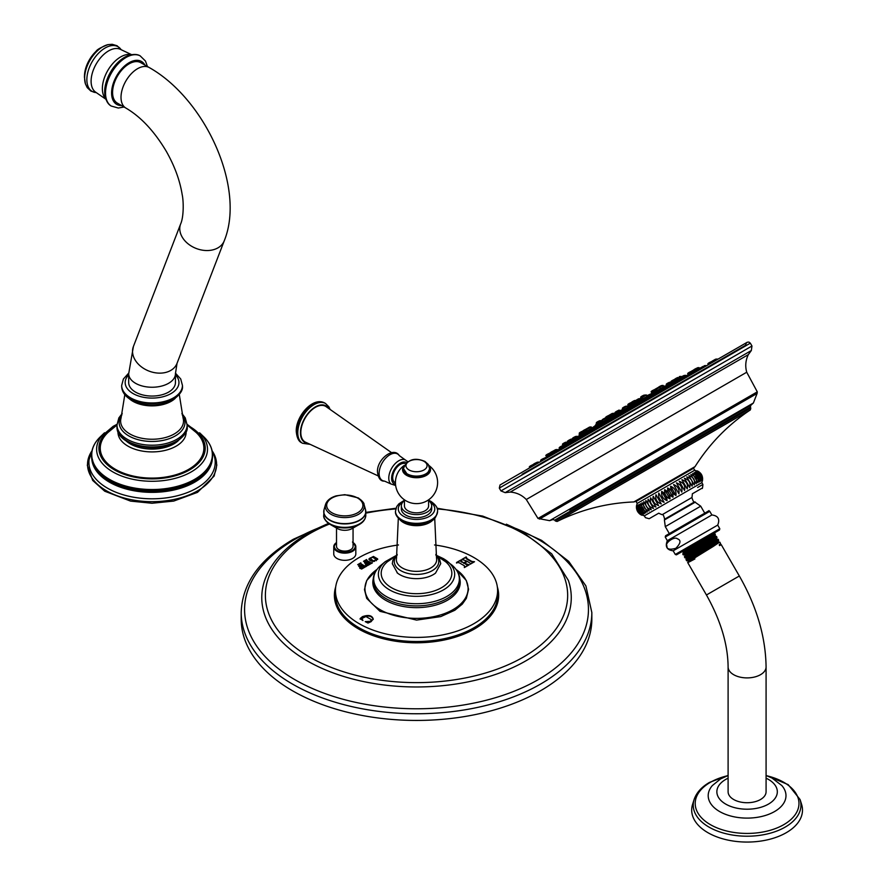 <?xml version="1.0" encoding="UTF-8"?>
<svg xmlns="http://www.w3.org/2000/svg" width="886" height="886" viewBox="0 0 886 886"><rect width="100%" height="100%" fill="white"/><g stroke="black" fill="none" stroke-linecap="round" stroke-linejoin="round"><path stroke-width="1.33" d="M438.061 556.641L445.558 561.702A35.318 20.389 180 0 1 439.146 588.957A35.318 20.389 180 0 1 391.546 587.728A35.318 20.389 0 0 1 387.481 561.702L394.979 556.641M435.812 554.414L439.367 558.545L440.741 563.596L435.524 573.109A23.612 13.633 180 0 1 399.83 574.66A23.612 13.633 180 0 1 397.515 573.109A23.612 13.633 180 0 1 397.028 572.71M401.347 508.907A15.173 8.76 0 0 0 405.788 515.109A15.173 8.76 180 0 0 422.323 517.003A15.173 8.76 180 0 0 431.692 508.907L431.692 505.862A15.173 8.76 180 0 1 422.323 513.946A15.173 8.76 180 0 1 405.788 512.053A15.173 8.76 0 0 1 401.347 505.862L401.347 508.907M404.437 500.568A15.173 8.76 0 0 0 401.347 505.862M428.602 500.568A15.173 8.76 180 0 1 431.692 505.862M428.602 499.826L428.602 505.862A12.083 6.977 180 0 1 425.07 510.79A12.083 6.977 180 0 1 411.89 512.307A12.083 6.977 180 0 1 404.437 505.862L404.437 499.826M428.913 465.493A21.087 21.087 0 0 1 420.817 503.193A12.67 7.309 180 0 1 412.223 503.193A21.087 21.087 0 0 1 404.127 465.493M395.433 482.837L394.935 482.538A10.787 6.224 -60 0 1 392.697 477.598A10.787 6.224 120 0 1 397.161 467.011A10.787 6.224 120 0 1 405.334 463.677M391.512 452.613L325.993 406.552A20.577 11.872 120 0 0 310.022 411.613A20.577 11.872 120 0 0 300.819 432.545A20.577 11.872 -60 0 0 305.437 442.158L378.089 475.86M425.435 474.331A12.16 7.022 180 0 1 407.925 474.531M434.561 544.968A81.08 46.803 180 0 1 497.578 589.733A81.08 46.803 180 0 1 473.844 623.7A81.08 46.803 180 0 1 384.801 633.678A81.08 46.803 180 0 1 335.462 589.733A81.08 46.803 180 0 1 359.195 557.504A81.08 46.803 180 0 1 398.478 544.968M474.508 561.735L471.906 562.045L466.656 559.011L466.191 556.929L461.905 559.409L466.8 561.093L463.755 562.843L460.853 560.971L460.831 560.03L456.556 562.499L459.169 562.765L464.419 565.789L464.873 567.306L469.159 564.825L464.342 563.186L467.387 561.425L470.222 563.252L470.222 564.216L474.508 561.735L471.906 561.469L466.656 558.435L466.191 556.929L461.905 559.985M463.755 562.843L460.853 561.547L460.831 560.03L456.556 563.075M464.419 565.789L464.873 567.306M469.159 564.825L467.509 565.412L464.342 563.186M373.194 619.015L371.068 621.684L367.989 623.046L365.231 621.629L370.514 621.319L371.3 619.624L365.94 616.523L362.152 618.384L362.44 620.255L360.148 618.572L362.485 616.634C368.443 614.607 372.02 615.371 373.194 618.926L373.205 618.971M371.4 620.433L371.3 619.624M368.875 559.055L373.416 556.441L377.657 558.889L373.161 561.514L370.193 560.738L368.875 558.966M370.57 562.643L366.926 560.539L366.616 559.509L363.515 561.292L366.992 562.366L364.456 562.787L366.66 564.072L367.391 562.599L369.407 563.928L365.409 564.637L367.391 565.7L372.364 562.832L370.57 562.643L370.57 563.219L366.926 561.115L366.616 560.074M366.66 564.072L367.003 562.82M369.141 563.607L369.407 564.504M364.766 565.999L361.134 563.895L360.812 562.854L357.711 564.648L361.189 565.722L358.653 566.143L360.857 567.417L361.599 565.955L363.349 566.962L362.906 567.782L359.616 567.981L361.599 569.045L366.56 566.176L364.766 566.564L361.134 564.46L360.812 562.854L358.83 564.615M360.857 567.417L361.211 566.176M336.514 542.564A11.031 6.368 0 0 0 333.756 546.773L333.756 553.949A11.031 6.368 0 0 0 336.979 558.457A11.031 6.368 0 0 0 349.006 559.841A11.031 6.368 0 0 0 355.818 553.949L355.818 546.773A11.031 6.368 0 0 0 353.06 542.564M591.837 612.547L591.837 619.225A175.317 101.214 180 0 1 540.482 690.792A175.317 101.214 180 0 1 349.427 712.743A175.317 101.214 180 0 1 241.202 619.225L241.202 612.547A175.317 101.214 180 0 0 349.427 706.053A175.317 101.214 180 0 0 540.482 684.114A175.317 101.214 0 0 0 591.837 612.547L585.901 585.912L568.701 561.336L541.579 540.36L506.349 524.191M336.514 528.034L336.514 546.319A8.273 4.773 0 0 0 341.619 550.738A8.273 4.773 0 0 0 350.635 549.697A8.273 4.773 0 0 0 353.06 546.319L353.06 528.034M364.678 519.174A20.611 11.895 180 0 1 359.229 524.534L352.163 528.554A10.521 6.069 180 0 1 337.411 528.554A10.521 6.069 180 0 1 337.344 528.51M466.723 557.815L466.656 559.011L466.191 557.504M464.419 566.364L464.342 567.572L464.419 566.364M461.362 560.904L460.853 561.547L460.831 560.594M466.8 561.093L463.755 563.418M371.3 620.2L370.514 621.894L365.73 621.917M362.95 620.532L362.152 618.949M373.194 619.491C372.02 615.936 368.443 615.172 362.485 617.199L360.148 619.148M377.657 559.465L373.416 557.017L371.965 557.15M370.237 557.837L368.908 559.265M376.362 560.085L376.328 560.705M374.634 561.37L371.81 560.373L370.204 558.457M374.014 560.716L376.284 559.398L372.53 557.228L370.259 558.545L374.014 561.292M376.439 560.384L376.284 559.398M372.009 563.197L370.57 563.219M368.709 564.426L367.169 565.323L365.696 564.98M367.003 564.437L367.003 563.396L367.003 564.437M366.682 563.119L364.799 563.164M366.605 560.085L364.633 561.259M366.206 566.542L364.766 566.564M362.906 568.347L359.893 568.325M361.211 567.793L361.211 566.752L361.211 567.793M360.879 566.475L358.996 566.508M168.595 392.11A23.379 13.5 0 0 0 175.439 382.564L175.439 373.759A23.379 13.5 0 0 1 168.595 383.295A23.379 13.5 0 0 1 143.122 386.218A23.379 13.5 0 0 1 128.691 373.759L128.691 382.564A23.379 13.5 0 0 0 143.122 395.034A23.379 13.5 0 0 0 168.595 392.11M177.842 441.018A30.855 17.809 180 0 1 173.877 443.831A30.855 17.809 180 0 1 126.277 441.018M187.123 425.036L196.016 432.346A51.809 29.914 0 0 1 188.696 469.336A51.809 29.914 180 0 1 119.82 471.596A51.809 29.914 180 0 1 108.114 432.346L116.996 425.036M199.583 432.778A55.441 32.007 0 0 1 202.85 436.421A55.441 32.007 0 0 1 191.265 471.895A55.441 32.007 180 0 1 120.795 475.704A55.441 32.007 180 0 1 101.281 436.421A55.441 32.007 180 0 1 104.537 432.778M149.225 67.546A23.379 13.5 -60 0 0 137.529 68.709A23.379 13.5 -60 0 0 122.268 89.309A23.379 13.5 -60 0 0 125.845 108.037L117.417 103.175A23.379 13.5 -60 0 1 113.84 84.436A23.379 13.5 -60 0 1 129.112 63.836A23.379 13.5 -60 0 1 140.796 62.684L149.225 67.546C204.755 98.634 245.965 187.422 224.269 240.748A23.379 17.299 21.1 0 1 217.989 247.836A23.379 17.299 21.1 0 1 190.656 245.666A23.379 17.299 21.1 0 1 180.644 223.936L133.398 346.537A23.379 17.299 21.1 0 0 143.41 368.266A23.379 17.299 21.1 0 0 170.743 370.437A23.379 17.299 21.1 0 0 177.023 363.349L224.269 240.748M84.48 76.251A23.379 13.5 -60 0 1 85.233 70.116A23.379 13.5 -60 0 1 96.076 51.333C97.039 49.538 101.048 47.301 108.103 44.621L112.201 44.3L117.096 45.762L121.116 49.682A25.805 14.896 -60 0 0 100.561 51.299A25.805 14.896 -60 0 0 86.861 79.607A25.805 14.896 -60 0 0 96.286 92.609M694.292 371.489L699.054 369.196L698.268 368.033L699.021 367.601L699.807 368.742M692.996 372.696L692.498 371.367L698.268 368.033L696.684 368.199M678.521 378.687L682.131 377.347L677.591 379.972L678.045 380.914L682.896 378.477L682.131 377.347L685.919 375.686M664.456 388.71L668.598 386.684L667.856 385.598L663.315 388.212L663.78 389.187M647.533 398.49L651.365 396.585L650.645 395.533L663.326 388.234C662.473 387.869 663.437 387.06 666.217 385.787L666.272 385.753M628.573 409.454L632.371 407.494L631.674 406.475L627.144 409.099L627.653 410.163M609.158 420.706L612.902 418.668L612.248 417.705L607.707 420.318L608.239 421.437M590.597 431.46L594.296 429.345L593.675 428.425L607.718 420.341M574.172 441.006L577.207 439.079M560.993 448.67L564.338 446.511M544.569 458.66L546.363 457.364A1140.647 1140.647 0 0 1 546.717 457.121L546.119 455.88L550.416 453.399L551.026 454.651L551.967 454.086M547.681 456.478L551.225 454.086M522.12 474.287L745.458 345.341L746.533 342.66L523.316 471.529M499.316 488.086L500.025 484.985L747.275 342.229L748.947 342.085L750.331 343.17L499.316 488.086L500.944 490.922L505.175 492.638L728.746 363.559M500.944 490.922L751.97 346.005L751.339 350.524L505.175 492.638L510.258 492.084L748.316 354.644C745.569 360.303 745.037 366.173 746.732 372.231L526.284 499.505C521.876 495.008 516.538 492.538 510.258 492.084L726.476 367.247M750.32 407.195L750.807 408.036L555.256 520.935L554.769 520.093L750.32 407.195L750.83 405.279L571.016 509.096L750.819 405.279L569.51 509.959M637.178 503.425L694.679 470.233L693.539 468.262L636.048 501.454L637.178 503.425L636.447 505.995C636.226 510.214 637.986 513.282 641.752 515.198L640.113 514.312L636.392 507.866M702.587 480.079L701.845 482.648L644.355 515.84L640.113 514.312M689.74 487.499L684.424 478.296L689.74 487.499C690.814 482.781 689.042 479.714 684.424 478.296M681.899 479.747C686.462 481.209 688.234 484.277 687.215 488.95L681.899 479.747L687.215 488.95M679.241 481.286C683.715 482.792 685.487 485.86 684.557 490.49L679.241 481.286L684.557 490.49M676.45 482.892C680.813 484.465 682.585 487.533 681.766 492.095L676.45 482.892L681.766 492.095M673.582 484.553C677.801 486.215 679.573 489.282 678.897 493.757L673.582 484.553L678.897 493.757M670.636 486.259C674.689 487.998 676.461 491.065 675.952 495.462C672.408 493.413 670.636 490.346 670.636 486.259L675.952 495.462M667.656 487.976C671.533 489.825 673.305 492.893 672.972 497.179C669.207 495.263 667.435 492.195 667.656 487.976L672.972 497.179M664.677 489.692C668.343 491.675 670.115 494.742 669.993 498.896C666.028 497.09 664.256 494.023 664.677 489.692L669.993 498.896M661.709 491.409C665.153 493.513 666.925 496.581 667.025 500.612C662.894 498.907 661.122 495.839 661.709 491.409L667.025 500.612M658.796 493.092L664.112 502.296C659.826 500.679 658.054 497.611 658.796 493.092L664.112 502.296M655.961 494.731L661.277 503.935C656.858 502.395 655.086 499.327 655.961 494.731L661.277 503.935M653.226 496.304L658.542 505.507C654.023 504.023 652.251 500.955 653.226 496.304L658.542 505.507M650.623 497.81L655.939 507.013C651.343 505.574 649.571 502.506 650.623 497.81L655.939 507.013M648.187 499.217L653.491 508.42C648.851 507.013 647.079 503.946 648.187 499.217L653.491 508.42M645.916 500.524L651.232 509.727C646.57 508.331 644.798 505.264 645.916 500.524L651.232 509.727M643.856 501.72L649.172 510.923C644.51 509.516 642.738 506.449 643.856 501.72M642.018 502.783L647.323 511.986C642.704 510.557 640.932 507.49 642.018 502.783M640.412 503.702L645.728 512.905C641.165 511.455 639.393 508.387 640.412 503.702M639.061 504.488L644.377 513.681C639.902 512.174 638.13 509.107 639.061 504.488M637.986 505.109L643.302 514.312C638.939 512.739 637.167 509.671 637.986 505.109M637.178 505.574L642.494 514.777C638.274 513.116 636.502 510.048 637.178 505.574M636.669 505.873C636.657 509.959 638.429 513.027 641.985 515.065C637.92 513.326 636.148 510.258 636.669 505.873M702.642 478.219L698.91 471.762L697.271 470.876M697.204 470.92C701.158 472.725 702.93 475.793 702.52 480.123C702.642 475.959 700.87 472.891 697.204 470.92M696.839 471.119C700.981 472.825 702.753 475.893 702.155 480.323C702.055 476.291 700.283 473.224 696.839 471.119M696.197 471.496C700.483 473.113 702.255 476.181 701.513 480.699L696.197 471.496M695.266 472.039C699.674 473.578 701.446 476.646 700.582 481.242L695.266 472.039M694.059 472.736C698.578 474.209 700.35 477.277 699.375 481.94L694.059 472.736M692.597 473.578C697.182 475.018 698.954 478.086 697.902 482.781L692.597 473.578M690.881 474.564C695.521 475.981 697.293 479.049 696.197 483.767L690.881 474.564M688.931 475.693C693.594 477.089 695.366 480.157 694.247 484.897L688.931 475.693M686.772 476.934C691.434 478.34 693.206 481.408 692.088 486.137L686.772 476.934L692.088 486.137M654.056 515.885L658.741 513.182A22.859 22.859 0 0 0 662.196 514.677L691.911 497.522A22.859 22.859 0 0 0 692.343 493.79L701.978 488.219C702.332 489.15 702.642 487.898 702.886 484.454L697.614 487.499M709.764 511.333L711.868 514.965L667.324 540.681L665.231 537.038L709.764 511.333C705.411 512.008 715.722 507.069 699.419 516.217L665.574 535.764L665.231 537.038M714.526 535.764L716.453 536.395L714.958 536.395L715.312 534.391L714.836 533.56L713.363 533.538L681.567 551.9L719.465 530.016L719.809 528.743L675.276 554.448L673.172 550.804L717.715 525.088C720.108 519.13 718.158 515.752 711.868 514.965M677.369 538.799C681.268 540.117 680.769 543.284 675.852 548.301C669.583 550.018 666.604 549.198 666.914 545.831C664.533 543.351 674.346 535.93 677.369 538.799M714.836 533.56L708.135 538.001C691.667 548.135 671.776 560.262 689.961 550.394M690.482 551.28C672.286 561.126 692.165 548.999 708.623 538.843L715.223 534.391M675.276 554.448L676.45 554.846L681.567 551.9L683.15 551.923L696.629 543.207M713.208 533.627L683.538 552.631L683.117 551.912M683.538 552.598L682.763 553.971L683.272 554.846L684.745 554.857L714.559 535.72M693.871 557.15C675.675 567.007 695.554 554.869 712.012 544.713L718.701 540.294L718.048 541.412L687.901 560.716L686.661 560.716L686.052 559.664L686.307 557.781L716.32 538.522L716.741 539.253L686.728 558.468M718.701 540.294L718.092 539.242L711.425 543.694C694.956 553.839 675.066 565.955 693.251 556.087M714.991 536.407L685.144 555.533L684.413 556.818L684.967 557.781L686.34 557.792M692.176 554.215C673.98 564.072 693.86 551.934 710.317 541.789L717.007 537.359L716.453 536.395M687.901 560.716L688.322 561.436L703.794 551.524L718.48 542.099L718.059 541.379M719.731 542.088L713.064 546.551C696.606 556.685 676.716 568.801 694.901 558.933M688.322 561.403L687.691 562.521L706.441 594.982L739.334 575.989L721.237 544.657L719.62 545.577L719.199 544.846L720.573 543.495L719.764 542.099M720.539 543.639L719.199 544.846M720.351 543.938L720.772 544.668L719.62 545.577M685.144 555.533L684.712 554.846M719.742 542.088L718.48 542.099M716.386 536.407L709.786 540.859C693.317 550.992 673.426 563.108 691.612 553.241M728.104 666.937L728.104 791.763A18.994 10.964 0 0 0 739.821 801.885A18.994 10.964 0 0 0 760.52 799.515A18.994 10.964 0 0 0 766.08 791.763L766.08 666.937A18.994 10.964 0 0 1 760.52 674.689A18.994 10.964 0 0 1 739.821 677.07A18.994 10.964 0 0 1 728.104 666.937C727.893 644.366 720.672 620.388 706.441 594.982M800.069 799.526L801.586 804.322A55.397 31.985 0 0 1 786.27 832.696A55.397 31.985 180 0 1 721.359 838.4A55.397 31.985 180 0 1 692.597 804.322L694.115 799.526A53.858 31.088 0 0 0 722.068 832.652A53.858 31.088 0 0 0 785.173 827.114A53.858 31.088 0 0 0 800.069 799.526L788.175 784.619L766.08 775.405M675.675 380.736L677.546 379.861M671.677 382.962L671.234 382.021L674.811 379.961L675.298 380.958L671.688 383.051M667.092 385.698L671.843 383.284L671.056 382.132L666.516 384.745L666.848 385.432M653.503 393.55L657.866 391.302L657.102 390.183L652.561 392.808L653.071 393.86M636.104 403.584L639.902 401.613L639.171 400.538L634.631 403.152L635.162 404.26M635.118 404.16L630.533 406.807M627.067 408.8L620.056 412.854M616.379 415.013L620.134 412.965L619.425 411.935L614.895 414.548L615.449 415.7M597.219 426.122L600.143 424.35M580.95 435.569L584.339 433.475M569.532 442.225L573.131 439.954M564.338 445.293L567.727 443.066M657.257 390.416L660.469 388.677L659.594 387.392L663.071 385.388L663.935 386.673M646.337 396.839L647.312 396.219L646.459 394.979L641.929 397.592L642.527 398.844L646.337 396.839M624.242 409.365L628.019 407.305L627.199 406.098L622.659 408.723L623.279 410.008M604.019 421.083L607.143 419.222M588.249 430.253L591.881 428.038L591.161 426.908L586.621 429.522L587.285 430.906M583.83 432.733L584.494 432.302M641.896 397.072L640.955 397.615L641.486 398.711L642.261 398.29A1140.647 1140.647 0 0 0 639.692 399.697L637.865 400.749M628.551 405.954L628.108 405.035L631.64 402.997L632.183 404.116L634.564 402.842L627.698 406.829M611.008 416.354L614.718 414.216L614.009 413.175L609.468 415.8L610.033 416.974M600.863 422.201L601.838 421.603A1140.647 1140.647 0 0 1 602.735 421.06M627.51 406.552L630.732 404.869M622.902 409.221L618.694 411.647M443.498 558.712A38.153 22.028 180 0 1 447.795 561.669A38.153 22.028 180 0 1 441.029 591.172A38.153 22.028 180 0 1 389.541 589.866A38.153 22.028 0 0 1 385.244 561.669L395.787 555.732M435.967 555.345A22.239 12.847 180 0 1 429.909 571.835A22.239 12.847 180 0 1 400.793 570.662A22.239 12.847 180 0 1 397.072 555.345M434.716 518.188L436.543 558.379A20.156 11.64 180 0 1 425.302 570.196A20.156 11.64 180 0 1 402.266 567.948A20.156 11.64 180 0 1 396.496 558.379L398.323 518.188M399.807 519.595A18.528 10.698 0 0 0 403.418 522.541A18.528 10.698 0 0 0 433.232 519.595M402.532 521.367A19.78 11.418 0 0 0 435.325 516.837M395.488 511.288A21.042 12.149 0 0 0 395.477 511.388A21.042 12.149 0 0 0 401.646 519.971A21.042 12.149 0 0 0 424.571 522.607A21.042 12.149 0 0 0 437.562 511.388A21.042 12.149 0 0 0 437.562 511.288M404.437 500.225L398.833 503.868L396.762 506.515L395.477 511.2A21.042 12.149 0 0 0 401.646 519.794A21.042 12.149 0 0 0 424.571 522.419A21.042 12.149 0 0 0 437.562 511.2C437.939 507.988 435.69 504.699 430.817 501.332L428.602 500.225M403.075 501.797A18.229 10.521 0 0 0 403.628 516.35A18.229 10.521 0 0 0 429.123 516.516A18.229 10.521 0 0 0 429.965 501.797M403.794 466.335A13.977 8.063 0 0 0 408.568 476.291A13.977 8.063 0 0 0 426.399 475.361A13.977 8.063 0 0 0 429.245 466.335M395.51 484.343A12.293 7.099 -60 0 1 391.623 478.219A12.293 7.099 -60 0 1 397.006 465.837A12.293 7.099 -60 0 1 406.475 462.558M395.643 485.517L390.87 483.933A14.132 8.162 -60 0 1 388.777 478.075A14.132 8.162 -60 0 1 394.37 464.485A14.132 8.162 -60 0 1 404.891 459.646L399.298 455.603A15.272 8.816 -60 0 0 387.149 456.744A15.272 8.816 -60 0 0 379.119 473.434A15.272 8.816 -60 0 0 384.568 481.12C380.67 481.408 378.311 478.362 377.48 471.961C376.694 459.546 393.517 446.134 399.298 455.603M307.885 443.388A21.109 12.182 -60 0 1 300.443 432.767A21.109 12.182 -60 0 1 311.495 409.742A21.109 12.182 -60 0 1 328.285 408.058M309.712 444.296L302.558 443.288A22.981 13.268 -60 0 1 297.796 432.767A22.981 13.268 -60 0 1 307.83 409.642A22.981 13.268 -60 0 1 325.527 403.484L324.808 403.075A22.981 13.268 -60 0 1 325.162 403.285M302.192 443.066A22.981 13.268 -60 0 1 301.827 442.867A22.981 13.268 -60 0 1 297.065 432.357A22.981 13.268 -60 0 1 307.099 409.221A22.981 13.268 -60 0 1 324.808 403.075C313.168 396.23 295.88 415.966 296.245 431.205C296.799 437.662 298.66 441.549 301.827 442.867L302.558 443.288M403.606 466.988A13.667 7.885 0 0 0 409.277 476.247A13.667 7.885 0 0 0 426.177 475.14A13.667 7.885 0 0 0 429.433 466.988M429.61 468.672A13.091 7.553 180 0 1 429.61 468.805A13.091 7.553 180 0 1 421.526 475.782A13.091 7.553 180 0 1 407.261 474.143A13.091 7.553 180 0 1 403.429 468.805A13.091 7.553 180 0 1 403.429 468.672M429.61 468.539A13.091 7.553 180 0 1 421.526 475.527A13.091 7.553 180 0 1 407.261 473.888A13.091 7.553 180 0 1 403.429 468.539L407.46 474.575C424.793 480.157 427.883 473.412 429.61 468.805L428.303 464.441L425.003 461.484C414.615 457.065 407.427 459.413 403.429 468.539M409.055 469.957A10.554 6.091 180 0 1 409.055 461.34A10.554 6.091 180 0 1 423.984 461.34A10.554 6.091 180 0 1 423.984 469.957A10.554 6.091 180 0 1 409.055 469.957M381.412 564.836A42.816 24.719 0 0 0 386.241 596.477A42.816 24.719 180 0 0 444.03 597.939A42.816 24.719 180 0 0 451.627 564.836C459.125 571.215 461.484 578.425 458.704 586.466A43.27 24.985 180 0 1 428.503 604.917A43.27 24.985 180 0 1 385.931 598.571A43.27 24.985 180 0 1 374.335 586.466C371.555 578.425 373.914 571.215 381.412 564.836L385.244 561.669M459.867 579.245A43.702 25.229 180 0 1 435.757 605.072A43.702 25.229 180 0 1 385.62 600.265A43.702 25.229 180 0 1 373.172 579.245M376.927 569.51A51.576 29.781 0 0 0 380.05 609.646A51.576 29.781 0 0 0 451.317 610.576A51.576 29.781 0 0 0 456.113 569.51M335.462 589.733L335.329 593.753A81.202 46.88 0 0 0 384.757 637.776A81.202 46.88 0 0 0 473.944 627.775A81.202 46.88 0 0 0 497.71 593.753L497.578 589.733M335.694 586.92A82.143 47.423 0 0 0 378.422 637.377A82.143 47.423 0 0 0 474.597 628.905A82.143 47.423 0 0 0 497.345 586.92M329.492 524.025A151.141 87.26 0 0 0 309.646 533.671A151.141 87.26 180 0 0 309.646 657.069A151.141 87.26 180 0 0 523.393 657.069A151.141 87.26 0 0 0 559.808 567.605A151.141 87.26 0 0 0 437.263 508.929M395.776 508.929A151.141 87.26 0 0 0 365.818 513.16M328.584 523.404L307.774 533.483C285.569 546.396 271.194 562.056 264.659 580.441A154.751 89.342 180 0 0 343.768 676.483A154.751 89.342 180 0 0 525.941 660.801A154.751 89.342 0 0 0 568.38 580.441L551.668 553.794L522.164 531.733L482.726 516.095L437.053 508.221M515.84 528.477A171.95 99.276 0 0 1 538.101 679.706A171.95 99.276 180 0 1 294.938 679.706A171.95 99.276 180 0 1 294.938 539.308A171.95 99.276 0 0 1 317.199 528.477M336.514 542.387L333.756 546.773A11.031 6.368 0 0 0 336.979 551.28A11.031 6.368 0 0 0 349.006 552.665A11.031 6.368 0 0 0 355.818 546.773L352.473 542.022M336.514 542.609A10.477 6.047 0 0 0 337.378 550.594A10.477 6.047 0 0 0 351.709 550.859A10.477 6.047 0 0 0 353.06 542.609M324.896 519.174A20.611 11.895 0 0 0 330.212 524.457L330.334 524.534A20.611 11.895 180 0 1 330.212 524.468C325.372 520.979 323.213 517.889 323.744 515.209A21.042 12.149 0 0 0 329.913 523.803A21.042 12.149 180 0 0 352.838 526.428A21.042 12.149 180 0 0 365.818 515.209C365.586 519.118 363.382 522.231 359.229 524.534A20.611 11.895 180 0 1 330.334 524.534L337.411 528.554M323.833 510.657A21.042 12.149 0 0 0 323.744 511.776A21.042 12.149 0 0 0 329.913 520.359A21.042 12.149 180 0 0 352.838 522.995A21.042 12.149 180 0 0 365.818 511.776A21.042 12.149 180 0 0 365.73 510.657M358.597 498.342A19.525 11.274 180 0 1 364.046 504.466L365.497 509.516A20.998 12.127 180 0 1 354.389 522.286A20.998 12.127 180 0 1 329.935 520.082A20.998 12.127 0 0 1 324.066 509.516L323.744 515.209M325.527 504.466A19.525 11.274 0 0 0 330.976 514.29A19.525 11.274 180 0 0 353.713 516.339A19.525 11.274 180 0 0 364.046 504.466C364.345 503.259 362.44 501.088 358.321 497.932L344.853 494.676L336.204 495.861C330.478 497.578 326.912 500.446 325.527 504.466L324.066 509.516M357.601 498.01A18.119 10.455 180 0 1 357.601 512.795A18.119 10.455 180 0 1 331.973 512.795A18.119 10.455 0 0 1 331.973 498.01A18.119 10.455 0 0 1 357.601 498.01M471.906 561.469L471.906 562.045M466.645 564.504L466.645 565.08M467.509 564.836L467.509 565.412M461.396 561.48L461.396 562.045M368.188 621.795L368.188 622.371M370.514 621.319L370.514 621.894M361.145 617.697L361.145 618.273M362.485 616.634L362.485 617.199M373.416 556.441L373.416 557.017M371.81 559.808L371.81 560.373M366.926 560.539L366.926 561.115M371.212 562.843L371.212 563.418M367.169 564.759L367.169 565.323M366.605 562.588L366.605 563.164M361.134 563.895L361.134 564.46M365.409 566.198L365.409 566.763M361.377 568.103L361.377 568.679M360.801 565.944L360.801 566.519M128.691 374.9A26.879 15.516 0 0 0 135.779 394.912A26.879 15.516 0 0 0 171.076 393.539A26.879 15.516 0 0 0 175.439 374.9M128.691 373.128L123.387 379.009L121.67 385.432A30.39 17.543 0 0 0 140.431 401.635A30.39 17.543 0 0 0 173.545 397.836A30.39 17.543 0 0 0 182.45 385.432L180.722 378.975L175.439 373.139M121.681 385.676A30.39 17.543 0 0 0 121.67 385.931A30.39 17.543 0 0 0 140.431 402.144A30.39 17.543 0 0 0 173.545 398.335A30.39 17.543 0 0 0 182.45 385.931A30.39 17.543 0 0 0 182.45 385.676M128.991 398.445A27.112 15.649 0 0 0 171.231 401.292A27.112 15.649 0 0 0 175.129 398.445M179.293 394.525L183.103 418.181A31.453 18.152 180 0 1 174.298 433.941A31.453 18.152 180 0 1 137.718 437.252A31.453 18.152 180 0 1 121.028 418.181L124.837 394.525M125.746 394.702A28.418 16.413 0 0 0 172.161 400.107M182.217 414.847A32.915 19.005 180 0 1 175.339 435.901A32.915 19.005 180 0 1 133.498 438.16A32.915 19.005 180 0 1 121.903 414.847M122.235 413.463L118.846 417.926L116.996 424.97A35.063 20.245 0 0 0 138.648 443.676A35.063 20.245 0 0 0 176.857 439.29A35.063 20.245 0 0 0 187.123 424.97L185.252 417.893L181.885 413.463M116.996 426.687A35.063 20.245 0 0 0 138.648 445.392A35.063 20.245 0 0 0 176.857 441.006A35.063 20.245 0 0 0 187.123 426.687C188.142 430.829 184.598 435.879 176.469 441.859C156.445 454.496 115.911 445.326 116.996 426.687L116.996 424.97M125.945 440.796A30.932 17.853 0 0 0 173.933 443.864A30.932 17.853 0 0 0 178.186 440.796M117.993 431.715A34.078 19.68 0 0 0 138.615 450.31A34.078 19.68 0 0 0 176.159 446.145A34.078 19.68 0 0 0 186.126 431.715M187.433 425.269A53.171 30.7 0 0 1 189.659 469.89A53.171 30.7 180 0 1 114.471 469.89A53.171 30.7 180 0 1 114.471 426.476A53.171 30.7 0 0 1 116.686 425.269M93.03 447.596A60.547 34.964 0 0 0 91.535 456.456C91.258 449.313 94.204 442.756 100.373 436.776A60.303 34.82 0 0 0 114.936 482.15A60.303 34.82 0 0 0 194.698 479.326A60.303 34.82 0 0 0 203.747 436.776L200.225 433.387M211.765 461.218A60.281 34.798 180 0 1 209.871 466.28A60.281 34.798 180 0 1 194.687 481.032A60.281 34.798 180 0 1 94.259 466.28L91.535 456.456A60.547 34.964 0 0 0 129.744 487.876A60.547 34.964 0 0 0 194.876 480.101A60.547 34.964 0 0 0 212.585 456.456A60.547 34.964 0 0 0 211.089 447.596M94.259 466.28A60.281 34.798 180 0 1 92.365 461.218M212.33 458.848A60.314 34.82 180 0 1 194.71 482.161A60.314 34.82 180 0 1 130.032 489.958A60.314 34.82 180 0 1 91.79 458.848M212.219 451.24A63.15 36.459 0 0 1 196.714 488.131A63.15 36.459 180 0 1 119.189 493.48A63.15 36.459 180 0 1 91.911 451.24M197.689 490.766A64.534 37.256 0 0 0 212.119 450.797L214.855 455.736L216.826 465.095L214.135 476.07L197.5 492.361L173.722 501.077L152.004 503.248L130.574 501.111L104.714 491.209L92.698 480.445L87.293 465.205L92 450.797A64.534 37.256 0 0 0 116.708 495.584A64.534 37.256 0 0 0 197.689 490.766M121.526 105.545A24.775 14.309 120 0 1 111.592 93.041A24.775 14.309 -60 0 1 125.225 65.442A24.775 14.309 -60 0 1 144.905 65.055M124.073 107.007L118.314 108.037L111.171 106.021A28.983 16.734 120 0 1 105.534 92.975A28.983 16.734 -60 0 1 117.938 64.069A28.983 16.734 -60 0 1 140.143 55.84C136.854 53.902 132.457 53.991 126.953 56.106L127.152 56.017M111.171 106.021C107.848 104.149 105.722 100.295 104.803 94.47A28.175 16.269 -60 0 1 104.659 91.823A28.175 16.269 -60 0 1 126.953 56.106M105.811 98.977A25.882 14.94 -60 0 1 102.366 88.622A25.882 14.94 -60 0 1 112.323 64.069A25.882 14.94 -60 0 1 131.349 54.722M105.91 99.254L95.666 92.177A24.764 14.298 -60 0 1 91.103 81.202A24.764 14.298 -60 0 1 101.536 56.682A24.764 14.298 -60 0 1 120.396 49.339L131.649 54.677M96.319 92.631L90.926 91.114L87.205 87.603L85.433 83.882A25.639 14.807 120 0 1 84.635 78.178A25.639 14.807 -60 0 1 108.103 44.621M694.657 369.373L696.629 368.233C693.86 369.495 692.885 370.304 693.727 370.658L694.159 371.555L693.062 372.186M688.898 372.696L692.498 371.367L687.968 373.981L688.411 374.9L682.696 378.178M674.357 382.985L668.421 386.418M661.798 390.715L675.054 383.062M678.565 381.046L688.566 375.265M693.007 372.707L700.051 368.631A1140.647 1140.647 0 0 0 699.01 369.119M694.724 370.082L691.589 371.134L693.151 370.248M699.021 367.601L697.437 367.756M687.968 373.981C687.126 373.637 688.09 372.829 690.87 371.555L690.925 371.522M677.591 379.972C678.687 378.189 675.486 380.548 680.492 377.547L680.548 377.514M559.919 449.069L555.522 451.605L554.957 450.775L557.183 449.49L557.671 450.21M573.12 441.438L569.122 443.742M566.331 445.359L564.581 446.367L564.017 445.547L559.476 448.161L560.074 449.401M589.567 431.947L585.568 434.24L587.496 434.472M582.844 435.823L577.783 438.747M608.139 421.227L603.765 423.729L605.692 423.973M601.04 425.324L594.24 429.256M627.576 410.008L622.847 412.721L624.774 412.954M620.122 414.305L612.813 418.524M646.536 399.054L642.793 401.214M639.249 403.263L632.239 407.305M663.747 389.12L661.144 390.615M657.6 392.664L651.21 396.352M546.363 457.364L551.978 454.13M555.478 452.104L566.088 445.979M569.587 443.952L582.6 436.444M586.111 434.417L600.797 425.933M604.296 423.918L619.879 414.925M623.379 412.898L639.005 403.872M643.457 401.314L657.357 393.284M551.358 452.104L555.6 449.656M551.424 452.812L549.841 452.979M547.061 454.584L549.076 453.422M553.994 451.328L554.957 450.775L553.329 450.963C550.549 452.237 549.575 453.045 550.416 453.399L553.994 451.328M560.417 446.876L562.433 445.702M564.028 445.569L577.218 437.917L577.827 438.803M573.619 439.257L575.645 438.083M577.24 437.939L597.685 426.133M590.065 429.754L593.675 428.425M608.638 419.034L610.664 417.86M628.074 407.815L630.101 406.641M631.696 406.497L653.968 393.639M647.035 396.862L649.061 395.699M746.732 372.231L757.286 391.856L538.001 518.454L737.163 403.473M757.286 391.856L757.098 393.45L539.474 519.096L737.13 404.98M750.83 405.279L753.377 403.019L549.63 520.658L552.864 519.573L554.769 520.093M750.807 408.036L750.364 409.908L557.095 521.489L732.633 420.141M693.04 468.55L695.045 466.612L639.47 498.696L633.855 501.941L636.547 501.166M691.911 497.522C693.007 501.133 693.904 502.583 694.602 501.875L664.622 519.185C663.758 515.519 662.949 514.024 662.196 514.677L689.186 499.095M695.377 502.085L664.411 519.96L665.286 526.627L700.715 506.183L694.602 501.875M728.104 778.185A30.224 17.443 0 0 0 725.723 779.425A30.224 17.443 0 0 0 725.723 804.1A30.224 17.443 0 0 0 768.461 804.1A30.224 17.443 0 0 0 766.08 778.185M728.104 775.505L720.584 778.916L712.355 785.55A38.895 22.46 0 0 0 724.305 813.846A38.895 22.46 0 0 0 774.597 811.532A38.895 22.46 0 0 0 781.829 785.55L771.983 778.03L766.08 775.505M727.273 775.804A51.875 29.947 0 0 0 710.406 782.305A51.875 29.947 0 0 0 710.406 824.656A51.875 29.947 0 0 0 783.778 824.656A51.875 29.947 0 0 0 766.911 775.804M674.412 384.302L679.019 381.633M675.121 382.542L677.137 381.368M708.379 364.689L717.472 359.439M713.33 360.48L715.345 359.317M709.088 362.928L711.115 361.754M700.339 369.329L706.131 365.984M701.047 367.568L703.074 366.394M688.854 375.963L693.461 373.305M689.563 374.202L691.578 373.039M705.832 365.553L704.259 365.719M713.429 361.178L711.846 361.333M657.645 393.971L662.252 391.313M658.353 392.221L660.38 391.047M639.304 404.57L643.912 401.912M640.002 402.809L642.029 401.646M620.167 415.612L624.486 412.522M620.876 413.862L622.847 412.721C620.067 413.983 619.104 414.792 619.945 415.146M601.085 426.631L605.404 423.541M601.793 424.87L603.765 423.729C598.759 426.698 601.937 424.438 600.863 426.166M582.888 437.13L587.208 434.04M583.597 435.38L585.568 434.24C582.789 435.513 581.825 436.322 582.667 436.665M566.375 446.666L570.983 444.008M567.084 444.916L569.111 443.742M552.266 454.817L556.873 452.159M552.975 453.056L555.001 451.893M541.169 461.218L545.776 458.56M541.878 459.469L543.904 458.295M529.828 467.775L538.921 462.525M534.291 463.843L536.318 462.68M530.537 466.014L532.564 464.84M538.622 462.093L537.049 462.259M546.662 457.453L545.089 457.619M668.487 385.255L677.602 379.994M682.142 377.37L682.142 377.37A1140.647 1140.647 0 0 0 682.142 377.37L688.2 374.856M676.782 380.471L675.221 381.368M673.205 382.542L670.514 384.092M661.089 389.53L659.638 390.372M657.611 391.534L656.559 392.144M643.745 399.542L640.201 401.591M604.972 421.924L601.428 423.973M663.249 387.924L657.733 391.103M672.164 380.736L674.191 379.573M675.741 378.665L677.712 377.536C674.944 378.798 673.969 379.607 674.811 379.961L680.991 376.395L681.777 377.558M679.352 376.583L680.991 376.395M679.772 377.957L677.768 377.502M667.446 383.461L669.473 382.287M612.259 417.716L627.155 409.122M646.038 397.858L639.803 401.458M615.371 415.556L611.096 418.026M607.641 420.019L600.885 423.929M596.2 426.631L593.454 428.215M589.068 430.751L584.594 433.332M579.909 436.034L576.077 438.249M568.458 442.646L567.86 442.989M639.393 400.86L652.738 393.162M657.323 390.516L664.312 386.473A1140.647 1140.647 0 0 0 660.369 388.544M647.201 396.064L652.628 392.93L647.223 396.086M651.985 393.295L651.42 392.121L659.594 387.392L658.01 387.559M652.351 390.826L654.366 389.663M659.461 386.717L661.488 385.554M655.983 388.721L657.966 387.592C652.971 390.493 656.116 388.4 655.053 390.017L655.286 390.482M584.184 432.733L595.89 425.978M600.475 423.331L615.061 414.914M619.646 412.256L634.808 403.507M642.516 398.811L639.271 400.682M627.941 407.183L634.697 403.285L627.952 407.217M623.246 409.93L619.524 412.079M607.696 418.868L614.95 414.681L607.718 418.901M603.001 421.614L600.354 423.154M595.791 425.778L591.926 428.016L595.78 425.756M587.208 430.74L584.671 432.202M596.333 424.516L596.81 423.641M596.555 423.043L596.112 424.051M638.031 400.871L642.306 398.39M632.15 404.06L627.598 406.685L632.15 404.049M606.866 416.553L608.837 415.412C606.057 416.686 605.083 417.494 605.924 417.838L609.468 415.8C610.52 414.216 607.375 416.254 612.37 413.363L612.425 413.341M599.113 423.331L602.801 421.204M607.453 418.513L614.818 414.26M619.214 411.724L623.046 409.52M622.969 409.365L619.015 411.647M609.978 416.863L607.353 418.369L609.978 416.852M632.571 401.701L634.542 400.561C631.773 401.834 630.799 402.643 631.64 402.997L636.181 400.372L636.735 401.192M636.181 400.372L634.597 400.538M610.399 414.504L614.009 413.175M597.042 424.106L596.61 423.22L601.151 420.595L601.838 421.603M597.541 421.924L599.567 420.761M610.465 415.213L608.881 415.379M641.896 396.33L643.912 395.156M629.038 403.75L632.637 402.421M623.589 407.427L625.616 406.264M603.067 421.747L602.414 420.407L606.954 417.782L607.741 418.945M603.344 419.122L605.371 417.948M587.551 428.237L589.578 427.063M579.732 434.096L586.621 429.522C587.761 427.617 584.494 430.175 589.522 427.096L591.161 426.908M580.441 432.346L582.467 431.172M583.918 430.341L586.587 428.791M642.859 396.308L644.886 395.134M615.604 413.397L620.233 410.761M616.313 411.636L618.982 410.085M636.447 400.76L640.157 398.611L640.567 399.221M636.558 399.951L638.573 398.778M635.561 401.867L637.588 400.693M615.825 413.264L617.852 412.101M596.289 426.819L595.713 425.623L600.254 422.999L600.929 423.995M596.643 424.339L598.67 423.165M580.02 436.266L579.422 435.026L583.963 432.412L584.616 433.365M580.352 433.741L582.379 432.578M563.086 445.337L562.754 444.65L572.511 439.013L572.943 439.644M568.912 440.353L570.938 439.179M563.695 443.365L565.711 442.192M568.934 441.084L567.35 441.25M573.02 439.6L572.688 438.913L577.229 436.3L577.561 436.787M573.619 437.629L575.645 436.466M653.491 391.512L655.518 390.349M663.725 386.362L664.555 386.351M664.245 386.927L667.856 385.598M682.065 376.639L684.092 375.476M451.627 564.836L443.332 558.601L437.252 555.732M397.227 554.414L392.908 560.218L392.299 563.684L397.515 573.109M437.562 511.2L437.562 511.388C435.092 522.042 431.227 520.359 425.358 523.526C416.929 525.653 409.21 524.9 402.222 521.256C397.371 517.911 395.123 514.622 395.477 511.388L395.477 511.2M390.87 483.933L384.568 481.12M407.781 461.639L404.891 459.646M329.98 409.188L328.905 406.862L325.527 403.484M456.102 569.488L466.335 580.518L468.572 589.323L466.346 598.371L462.282 604.13L454.817 610.266L440.707 616.612L416.586 620.1L380.005 611.34L366.704 598.393L364.467 589.589L366.693 580.529L376.938 569.488M395.987 508.221L365.818 512.396M326.69 524.191L293.332 539.264C259.509 559.21 242.133 583.641 241.202 612.547M365.818 515.209L365.497 509.516M466.158 557.914L466.158 558.479M464.906 566.331L464.906 566.896M460.853 560.938L460.853 561.514M369.418 563.884L369.418 564.46M366.638 563.308L366.638 563.884M366.582 560.173L366.582 560.749M360.835 566.663L360.835 567.228M360.779 563.518L360.779 564.094M177.023 363.349L175.439 373.759M182.45 385.432L182.45 385.931C183.114 390.272 179.902 394.935 172.825 399.94C155.648 410.373 121.637 403.828 121.67 385.931L121.67 385.432M187.123 424.97L187.123 426.687M117.018 424.316L113.153 426.343L101.281 436.421M202.85 436.421L187.112 424.316M209.871 466.28L212.585 456.456C212.861 449.313 209.916 442.756 203.747 436.776M103.895 433.387L100.373 436.776M133.398 346.537L128.691 373.759M125.845 108.037C140.841 116.83 154.308 131.228 166.236 151.218C174.575 165.904 179.88 180.356 182.173 194.577C183.69 201.366 183.801 217.114 180.644 223.936M147.441 66.516L145.459 61.034L140.143 55.84M85.433 83.882L84.414 76.938L85.233 70.116M651.132 396.252L663.692 389.009M668.343 386.318L677.967 380.758M682.619 378.078L688.344 374.767M692.996 372.098L694.126 371.489M555.456 451.495L559.863 448.958M564.515 446.267L573.065 441.328M577.716 438.648L589.511 431.836M594.163 429.145L608.084 421.105M612.735 418.425L627.521 409.886M632.172 407.206L646.481 398.944M555.544 449.689L557.183 449.49M546.119 455.88C545.278 455.526 546.252 454.717 549.032 453.444L550.66 453.255M559.476 448.161C558.634 447.818 559.609 447.009 562.389 445.736L564.017 445.547M577.218 437.917L575.59 438.116C570.584 441.106 573.774 438.78 572.688 440.541L573.264 441.749M592.036 428.614C589.256 429.887 588.293 430.696 589.135 431.039L589.688 432.202M607.707 420.318C606.866 419.975 607.829 419.167 610.609 417.893L612.248 417.705M627.144 409.099C626.302 408.756 627.266 407.948 630.046 406.674L631.674 406.475M650.645 395.533L649.006 395.721C644 398.722 647.201 396.374 646.104 398.146L646.603 399.165M745.458 345.341L745.602 345.894M751.97 346.005L750.331 343.17M751.339 350.524L748.316 354.644M753.377 403.019L757.098 393.45M549.63 520.658L538.001 518.454L526.284 499.505M695.045 466.612C709.476 443.797 727.915 424.892 750.364 409.908M694.679 470.233L698.91 471.762M644.355 515.84L645.396 517.657L649.15 518.72L658.741 513.182M701.845 482.648L702.886 484.454M692.343 493.79L697.027 491.077M704.735 513.149L700.715 506.183M673.172 550.804C666.881 550.018 664.932 546.64 667.324 540.681M719.809 528.743L717.715 525.088M717.007 537.359L716.309 538.566M718.092 539.242L716.696 539.242M728.104 775.405L709.531 782.382C701.557 786.99 696.429 792.704 694.115 799.526M739.334 575.989C756.733 606.511 765.648 636.824 766.08 666.937M669.318 533.605L665.286 526.627M664.622 519.185L664.411 519.96M633.855 501.941C606.888 503.026 581.294 509.539 557.095 521.489L555.256 520.935M674.18 383.826C675.221 382.42 672.097 384.181 677.092 381.401L678.72 381.213M715.545 359.195L717.173 359.007M712.388 361.765C713.474 360.048 710.295 362.308 715.301 359.339L717.228 359.583M708.158 364.212C707.316 363.869 708.279 363.061 711.059 361.787L712.986 362.02M700.117 368.853C701.18 367.214 698.024 369.351 703.019 366.427L704.946 366.671M688.621 375.487C687.78 375.143 688.754 374.335 691.534 373.061L693.162 372.873M657.423 393.506C656.581 393.162 657.545 392.354 660.325 391.08L661.964 390.881M639.072 404.094C638.23 403.75 639.205 402.942 641.985 401.668L643.613 401.48M566.154 446.201C567.228 444.495 564.05 446.732 569.056 443.775L570.695 443.576M552.044 454.352C551.203 453.997 552.166 453.189 554.946 451.926L556.574 451.727M540.947 460.753C540.106 460.41 541.069 459.601 543.849 458.328L545.488 458.128M533.582 465.604L533.361 465.139C532.519 464.785 533.483 463.976 536.263 462.702L538.19 462.946M529.606 467.299C528.765 466.955 529.728 466.147 532.508 464.873L534.147 464.685M532.752 464.729L534.391 464.541M671.234 382.021C670.392 381.678 671.355 380.869 674.135 379.596L675.763 379.407M657.689 391.047L663.249 387.835M671.643 382.985L675.265 380.902M666.516 384.745C665.674 384.402 666.649 383.594 669.417 382.32L671.056 382.132M562.754 444.65C561.912 444.307 562.887 443.498 565.667 442.225L568.447 442.601M576.011 438.193L579.876 435.967M584.55 433.276L589.068 430.662M593.376 428.182L596.167 426.565M600.841 423.862L607.641 419.942M611.041 417.982L615.338 415.49M620.012 412.798L627.078 408.723M630.467 406.763L635.085 404.094M639.758 401.391L646.038 397.77M666.77 385.277L664.312 386.473M651.42 392.121C650.579 391.767 651.542 390.959 654.322 389.685L655.95 389.497M658.531 388.013C657.689 387.658 658.652 386.85 661.432 385.587L663.071 385.388M579.51 433.631C578.669 433.287 579.632 432.479 582.412 431.205L584.051 431.006L584.804 432.113L586.122 431.327M600.331 423.12L602.989 421.592M619.513 412.045L623.235 409.897M639.249 400.649L642.494 398.778M651.387 393.639L646.968 395.71M622.969 409.354L619.004 411.647M592.49 427.65L595.647 425.391M596.61 423.22C595.769 422.866 596.743 422.057 599.512 420.795L601.151 420.595M640.955 397.615C640.113 397.26 641.087 396.452 643.867 395.189L645.495 394.99M628.108 405.035C627.266 404.692 628.229 403.883 631.009 402.609M622.659 408.723C621.817 408.368 622.792 407.56 625.56 406.286L627.199 406.098M602.414 420.407C601.572 420.053 602.546 419.244 605.326 417.982L606.954 417.782M582.977 431.626C582.146 431.283 583.11 430.474 585.89 429.201L587.518 429.001M575.834 438.105L579.599 435.403M641.929 397.592C643.026 395.798 639.814 398.179 644.831 395.167L646.459 394.979M615.382 412.92C614.541 412.577 615.504 411.768 618.284 410.495L619.912 410.307M638.529 398.811L640.157 398.611M634.631 403.152C633.789 402.809 634.764 402 637.532 400.727L639.171 400.538M614.895 414.548C614.053 414.205 615.017 413.397 617.797 412.123L619.425 411.935M595.713 425.623C594.871 425.28 595.846 424.46 598.626 423.198L600.254 422.999M579.422 435.026C578.58 434.683 579.555 433.874 582.323 432.601L583.963 432.412M572.511 439.013L570.883 439.212C568.103 440.486 567.14 441.294 567.981 441.638L568.59 442.911M572.688 438.913C571.847 438.57 572.821 437.762 575.59 436.488L577.229 436.3M557.826 450.132L559.675 448.571M652.561 392.808C651.719 392.454 652.694 391.645 655.463 390.372L657.102 390.183M627.222 406.685L628.85 406.497M646.392 395.61L648.031 395.422M662.684 386.207L664.323 386.019M670.835 383.129L672.463 382.929M681.135 377.934C680.293 377.58 681.256 376.771 684.036 375.498L685.664 375.31"/></g></svg>
